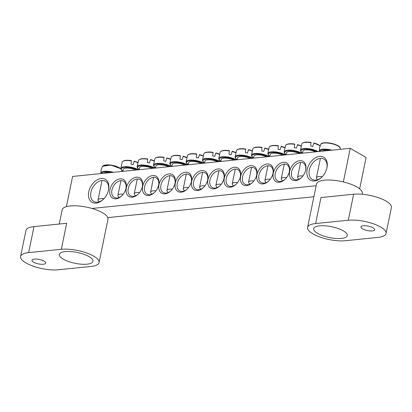 <?xml version="1.0" encoding="UTF-8"?>
<svg xmlns="http://www.w3.org/2000/svg" width="412" height="412" viewBox="0 0 412 412"><rect width="100%" height="100%" fill="white"/><g stroke="black" fill="none" stroke-linecap="round" stroke-linejoin="round"><path stroke-width="0.62" d="M301.728 177.335A9.352 6.355 120 0 1 293.911 179.251A9.352 6.355 120 0 1 291.588 171.861A9.352 6.355 120 0 1 303.263 163.054A9.352 6.355 120 0 1 305.513 170.779M343.356 181.929L350.252 148.335L366.098 157.487L359.655 188.876M313.887 196.74L107.795 217.608M289.646 171.454A10.758 7.308 -60 0 0 292.535 180.07A10.758 7.308 -60 0 0 301.522 177.536A10.758 7.308 -60 0 0 305.586 170.506A10.758 7.308 -60 0 0 300.018 160.644A10.758 7.308 -60 0 0 289.646 171.454M350.252 148.335L72.6 176.449L66.404 206.639M91.948 208.457L316.143 185.75M273.316 173.107A10.758 7.308 -60 0 0 276.205 181.723A10.758 7.308 -60 0 0 285.192 179.194A10.758 7.308 -60 0 0 289.255 172.159A10.758 7.308 -60 0 0 283.683 162.297A10.758 7.308 -60 0 0 273.316 173.107M240.649 176.413A10.758 7.308 -60 0 0 243.538 185.034A10.758 7.308 -60 0 0 252.525 182.501A10.758 7.308 -60 0 0 256.588 175.466A10.758 7.308 -60 0 0 251.021 165.603A10.758 7.308 -60 0 0 240.649 176.413M207.983 179.725A10.758 7.308 -60 0 0 210.872 188.341A10.758 7.308 -60 0 0 219.864 185.807A10.758 7.308 -60 0 0 223.922 178.777A10.758 7.308 -60 0 0 218.355 168.915A10.758 7.308 -60 0 0 207.983 179.725M142.418 186.363A10.758 7.308 -60 0 0 134.42 177.69A10.758 7.308 -60 0 0 126.293 192.548A10.758 7.308 -60 0 0 138.2 194.078A10.758 7.308 -60 0 0 142.264 187.043A10.758 7.308 -60 0 0 142.418 186.363M175.085 183.052A10.758 7.308 -60 0 0 167.087 174.384A10.758 7.308 -60 0 0 158.96 189.242A10.758 7.308 -60 0 0 170.867 190.771A10.758 7.308 -60 0 0 174.925 183.737A10.758 7.308 -60 0 0 175.085 183.052M207.751 179.745A10.758 7.308 -60 0 0 199.753 171.078A10.758 7.308 -60 0 0 191.626 185.936A10.758 7.308 -60 0 0 203.528 187.46A10.758 7.308 -60 0 0 207.591 180.43A10.758 7.308 -60 0 0 207.751 179.745M108.588 189.788A13.251 9.002 -60 0 0 98.736 179.107A13.251 9.002 -60 0 0 88.724 197.41A13.251 9.002 -60 0 0 103.391 199.295A13.251 9.002 -60 0 0 108.392 190.627A13.251 9.002 -60 0 0 108.588 189.788M326.979 167.674A13.251 9.002 -60 0 0 317.127 156.993A13.251 9.002 -60 0 0 307.115 175.296A13.251 9.002 -60 0 0 321.777 177.175A13.251 9.002 -60 0 0 326.783 168.513A13.251 9.002 -60 0 0 326.979 167.674M191.415 181.398A10.758 7.308 -60 0 0 183.422 172.731A10.758 7.308 -60 0 0 175.291 187.589A10.758 7.308 -60 0 0 187.197 189.113A10.758 7.308 -60 0 0 191.261 182.083A10.758 7.308 -60 0 0 191.415 181.398M158.754 184.71A10.758 7.308 -60 0 0 150.756 176.037A10.758 7.308 -60 0 0 142.629 190.895A10.758 7.308 -60 0 0 154.531 192.425A10.758 7.308 -60 0 0 158.594 185.39A10.758 7.308 -60 0 0 158.754 184.71M126.087 188.016A10.758 7.308 -60 0 0 118.09 179.349A10.758 7.308 -60 0 0 109.963 194.207A10.758 7.308 -60 0 0 121.864 195.731A10.758 7.308 -60 0 0 125.928 188.701A10.758 7.308 -60 0 0 126.087 188.016M224.313 178.066A10.758 7.308 -60 0 0 227.208 186.688A10.758 7.308 -60 0 0 236.194 184.154A10.758 7.308 -60 0 0 240.258 177.124A10.758 7.308 -60 0 0 234.685 167.257A10.758 7.308 -60 0 0 224.313 178.066M256.98 174.76A10.758 7.308 -60 0 0 259.869 183.381A10.758 7.308 -60 0 0 268.861 180.847A10.758 7.308 -60 0 0 272.919 173.812A10.758 7.308 -60 0 0 267.352 163.95A10.758 7.308 -60 0 0 256.98 174.76M285.392 178.988A9.352 6.355 120 0 1 277.575 180.904A9.352 6.355 120 0 1 275.257 173.514A9.352 6.355 120 0 1 286.932 164.707A9.352 6.355 120 0 1 289.178 172.437M269.062 180.641A9.352 6.355 120 0 1 261.244 182.557A9.352 6.355 120 0 1 258.921 175.167A9.352 6.355 120 0 1 270.602 166.36A9.352 6.355 120 0 1 272.847 174.091M252.726 182.3A9.352 6.355 120 0 1 244.913 184.215A9.352 6.355 120 0 1 242.591 176.825A9.352 6.355 120 0 1 254.266 168.014A9.352 6.355 120 0 1 256.516 175.744M236.395 183.953A9.352 6.355 120 0 1 228.578 185.869A9.352 6.355 120 0 1 226.255 178.478A9.352 6.355 120 0 1 237.935 169.667A9.352 6.355 120 0 1 240.181 177.397M220.065 185.606A9.352 6.355 120 0 1 212.247 187.522A9.352 6.355 120 0 1 209.924 180.132A9.352 6.355 120 0 1 221.605 171.325A9.352 6.355 120 0 1 223.85 179.05M122.07 195.53A9.352 6.355 120 0 1 114.253 197.446A9.352 6.355 120 0 1 113.429 186.167A9.352 6.355 120 0 1 123.605 181.244A9.352 6.355 120 0 1 125.928 188.634A9.352 6.355 120 0 1 125.856 188.974M138.401 193.877A9.352 6.355 120 0 1 130.583 195.793A9.352 6.355 120 0 1 129.759 184.514A9.352 6.355 120 0 1 139.941 179.591A9.352 6.355 120 0 1 142.264 186.981A9.352 6.355 120 0 1 142.186 187.321M154.732 192.224A9.352 6.355 120 0 1 146.914 194.134A9.352 6.355 120 0 1 146.09 182.861A9.352 6.355 120 0 1 156.272 177.938A9.352 6.355 120 0 1 158.594 185.328A9.352 6.355 120 0 1 158.517 185.668M171.068 190.565A9.352 6.355 120 0 1 163.25 192.481A9.352 6.355 120 0 1 162.426 181.203A9.352 6.355 120 0 1 172.602 176.285A9.352 6.355 120 0 1 174.925 183.675A9.352 6.355 120 0 1 174.853 184.015M187.398 188.912A9.352 6.355 120 0 1 179.581 190.828A9.352 6.355 120 0 1 178.757 179.55A9.352 6.355 120 0 1 188.938 174.631A9.352 6.355 120 0 1 191.261 182.022A9.352 6.355 120 0 1 191.183 182.356M203.729 187.259A9.352 6.355 120 0 1 195.916 189.175A9.352 6.355 120 0 1 195.087 177.896A9.352 6.355 120 0 1 205.269 172.978A9.352 6.355 120 0 1 207.591 180.368A9.352 6.355 120 0 1 207.519 180.703M322.004 176.954A11.691 7.941 120 0 1 312.203 179.375A11.691 7.941 120 0 1 311.173 165.274A11.691 7.941 120 0 1 323.899 159.125A11.691 7.941 120 0 1 326.804 168.364A11.691 7.941 120 0 1 326.701 168.817M103.613 199.068A11.691 7.941 120 0 1 93.818 201.489A11.691 7.941 120 0 1 92.782 187.393A11.691 7.941 120 0 1 105.508 181.239A11.691 7.941 120 0 1 108.413 190.478A11.691 7.941 120 0 1 108.31 190.936M109.206 172.741A7.483 2.415 -168.4 0 0 103.829 173.287M101.151 169.816L101.244 169.487M102.897 166.051L102.408 166.366L101.187 169.754A10.521 3.394 -168.4 0 0 101.033 170.156L100.925 173.581M121.937 171.454L121.9 170.568M120.778 168.76A9.646 3.116 -168.4 0 0 111.75 165.222A9.646 3.116 -168.4 0 0 103.191 165.768M103.906 198.759A7.483 2.415 -168.4 0 0 98.02 199.933A7.483 2.415 -168.4 0 0 98.293 200.829L99.065 201.859M327.597 150.627A7.483 2.415 -168.4 0 0 322.22 151.173M321.288 143.932L320.793 144.252L319.578 147.64A10.521 3.394 -168.4 0 0 319.439 147.965A10.521 3.394 -168.4 0 0 319.424 148.042L319.315 151.467M340.327 149.34L340.276 148.31C340.353 144.303 322.761 140.585 320.845 144.174M319.542 147.702L319.635 147.372M320.793 144.252A10.053 3.244 11.6 0 1 331.233 143.592A10.053 3.244 11.6 0 1 340.281 148.356L339.957 147.862M339.776 147.388A9.646 3.116 -168.4 0 0 331.135 143.294A9.646 3.116 -168.4 0 0 321.576 143.654M322.297 176.645A7.483 2.415 -168.4 0 0 316.411 177.819A7.483 2.415 -168.4 0 0 316.684 178.715L317.451 179.745M217.412 161.787A7.483 2.415 -168.4 0 0 209.646 159.815A7.483 2.415 -168.4 0 0 204.924 161.087L204.512 163.09M215.837 152.934L219.318 154.109A9.646 3.116 -168.4 0 0 215.837 152.934L214.786 156.354A10.521 3.394 -168.4 0 0 213.746 156.117A10.521 3.394 -168.4 0 0 212.695 155.916L213.05 152.347A9.646 3.116 -168.4 0 0 204.754 152.934M204.924 185.874A7.483 2.415 -168.4 0 0 199.583 187.1A7.483 2.415 -168.4 0 0 199.856 188.001L200.778 189.232M201.077 163.44A7.483 2.415 -168.4 0 0 193.31 161.468A7.483 2.415 -168.4 0 0 188.588 162.74L188.176 164.743M199.506 154.588L202.987 155.762A9.646 3.116 -168.4 0 0 199.506 154.588L198.455 158.007A10.521 3.394 -168.4 0 0 197.415 157.77A10.521 3.394 -168.4 0 0 196.364 157.569L196.715 154A9.646 3.116 -168.4 0 0 188.418 154.588M188.593 187.527A7.483 2.415 -168.4 0 0 183.247 188.758A7.483 2.415 -168.4 0 0 183.525 189.654L184.442 190.885M184.746 165.094A7.483 2.415 -168.4 0 0 176.98 163.121A7.483 2.415 -168.4 0 0 172.257 164.393L171.845 166.402M183.175 156.241L186.651 157.415A9.646 3.116 -168.4 0 0 183.175 156.241L182.119 159.665A10.521 3.394 -168.4 0 0 181.079 159.429A10.521 3.394 -168.4 0 0 180.029 159.223L180.384 155.654A9.646 3.116 -168.4 0 0 172.087 156.246M172.262 189.18A7.483 2.415 -168.4 0 0 166.917 190.411A7.483 2.415 -168.4 0 0 167.19 191.307L168.111 192.538M168.415 166.747A7.483 2.415 -168.4 0 0 160.644 164.774A7.483 2.415 -168.4 0 0 155.927 166.046L155.515 168.055M166.839 157.894L170.321 159.073A9.646 3.116 -168.4 0 0 166.839 157.894L165.789 161.319A10.521 3.394 -168.4 0 0 164.748 161.082A10.521 3.394 -168.4 0 0 163.698 160.876L164.053 157.307A9.646 3.116 -168.4 0 0 155.757 157.899M155.927 190.833A7.483 2.415 -168.4 0 0 150.586 192.064A7.483 2.415 -168.4 0 0 150.859 192.96L151.776 194.191M152.079 168.4A7.483 2.415 -168.4 0 0 144.313 166.427A7.483 2.415 -168.4 0 0 139.591 167.705L139.179 169.708M150.509 159.552L153.985 160.726A9.646 3.116 -168.4 0 0 150.509 159.552L149.453 162.972A10.521 3.394 -168.4 0 0 148.413 162.735A10.521 3.394 -168.4 0 0 147.367 162.534L147.717 158.965A9.646 3.116 -168.4 0 0 139.421 159.552M139.596 192.492A7.483 2.415 -168.4 0 0 134.25 193.717A7.483 2.415 -168.4 0 0 134.528 194.613L135.445 195.844M135.749 170.053A7.483 2.415 -168.4 0 0 127.983 168.086A7.483 2.415 -168.4 0 0 123.26 169.358L122.848 171.361M134.173 161.205L137.654 162.38A9.646 3.116 -168.4 0 0 134.173 161.205L133.122 164.625A10.521 3.394 -168.4 0 0 132.082 164.388A10.521 3.394 -168.4 0 0 131.031 164.187L131.387 160.618A9.646 3.116 -168.4 0 0 123.09 161.205M123.265 194.145A7.483 2.415 -168.4 0 0 117.92 195.37A7.483 2.415 -168.4 0 0 118.193 196.267L119.114 197.502M233.743 160.129A7.483 2.415 -168.4 0 0 225.977 158.162A7.483 2.415 -168.4 0 0 221.254 159.434L220.842 161.437M232.172 151.281L235.649 152.455A9.646 3.116 -168.4 0 0 232.172 151.281L231.117 154.701A10.521 3.394 -168.4 0 0 230.076 154.464A10.521 3.394 -168.4 0 0 229.031 154.263L229.381 150.694A9.646 3.116 -168.4 0 0 221.084 151.281M221.259 184.221A7.483 2.415 -168.4 0 0 215.914 185.446A7.483 2.415 -168.4 0 0 216.187 186.342L217.109 187.578M250.074 158.476A7.483 2.415 -168.4 0 0 242.308 156.508A7.483 2.415 -168.4 0 0 237.585 157.781L237.178 159.784M248.503 149.628L251.984 150.802A9.646 3.116 -168.4 0 0 248.503 149.628L247.452 153.048A10.521 3.394 -168.4 0 0 246.412 152.811A10.521 3.394 -168.4 0 0 245.361 152.61L245.717 149.041A9.646 3.116 -168.4 0 0 237.415 149.628M237.59 182.567A7.483 2.415 -168.4 0 0 232.25 183.793A7.483 2.415 -168.4 0 0 232.523 184.689L233.439 185.92M266.409 156.823A7.483 2.415 -168.4 0 0 258.643 154.85A7.483 2.415 -168.4 0 0 253.921 156.127L253.509 158.131M264.834 147.97L268.315 149.149A9.646 3.116 -168.4 0 0 264.834 147.975L263.783 151.395A10.521 3.394 -168.4 0 0 262.743 151.158A10.521 3.394 -168.4 0 0 261.692 150.957L262.047 147.388A9.646 3.116 -168.4 0 0 253.751 147.975M253.926 180.914A7.483 2.415 -168.4 0 0 248.58 182.14A7.483 2.415 -168.4 0 0 248.853 183.036L249.775 184.267M282.74 155.169A7.483 2.415 -168.4 0 0 274.974 153.197A7.483 2.415 -168.4 0 0 270.251 154.469L269.839 156.478M281.169 146.317L284.646 147.491A9.646 3.116 -168.4 0 0 281.169 146.317L280.114 149.741A10.521 3.394 -168.4 0 0 279.073 149.505A10.521 3.394 -168.4 0 0 278.028 149.298L278.378 145.73A9.646 3.116 -168.4 0 0 270.081 146.322M270.257 179.256A7.483 2.415 -168.4 0 0 264.911 180.487A7.483 2.415 -168.4 0 0 265.184 181.383L266.106 182.614M299.076 153.516A7.483 2.415 -168.4 0 0 291.305 151.544A7.483 2.415 -168.4 0 0 286.587 152.816L286.175 154.824M297.5 144.663L300.981 145.838A9.646 3.116 -168.4 0 0 297.5 144.663L296.449 148.088A10.521 3.394 -168.4 0 0 295.409 147.851A10.521 3.394 -168.4 0 0 294.359 147.645L294.714 144.076A9.646 3.116 -168.4 0 0 286.412 144.669M286.587 177.603A7.483 2.415 -168.4 0 0 281.247 178.834A7.483 2.415 -168.4 0 0 281.52 179.73L282.436 180.961M315.407 151.863A7.483 2.415 -168.4 0 0 307.64 149.891A7.483 2.415 -168.4 0 0 302.918 151.163L302.506 153.166M320.098 145.797A9.646 3.116 -168.4 0 0 313.831 143.01L312.78 146.43A10.521 3.394 -168.4 0 0 311.74 146.193A10.521 3.394 -168.4 0 0 310.689 145.992L311.045 142.423A9.646 3.116 -168.4 0 0 302.748 143.01M302.923 175.95A7.483 2.415 -168.4 0 0 297.577 177.175A7.483 2.415 -168.4 0 0 297.85 178.077L298.772 179.308M65.276 251.593A17.149 5.536 -168.4 0 0 59.374 254.441A17.149 5.536 -168.4 0 0 75.056 263.309A17.149 5.536 -168.4 0 0 92.968 261.337A17.149 5.536 -168.4 0 0 83.739 254.24A17.149 5.536 -168.4 0 0 65.276 251.593M34.381 259.091A7.014 2.266 -168.4 0 0 31.966 260.255A7.014 2.266 -168.4 0 0 38.383 263.886A7.014 2.266 -168.4 0 0 45.711 263.077A7.014 2.266 -168.4 0 0 41.936 260.173A7.014 2.266 -168.4 0 0 34.381 259.091M20.6 256.496A23.381 7.55 11.6 0 0 33.181 266.173A23.381 7.55 11.6 0 0 58.36 269.778L91.026 266.466A23.381 7.55 -168.4 0 0 99.076 262.588A23.381 7.55 -168.4 0 0 86.494 252.911A23.381 7.55 -168.4 0 0 61.316 249.306L66.651 223.294L33.99 226.6A23.381 7.55 -168.4 0 0 25.941 230.478L20.6 256.496A23.381 7.55 11.6 0 1 28.649 252.613L61.316 249.306M59.246 224.04L62.166 209.826A23.381 7.55 11.6 0 1 86.587 207.138A23.381 7.55 11.6 0 1 107.975 219.23L99.076 262.588M341.383 238.424A17.149 5.536 -168.4 0 0 347.285 235.582A17.149 5.536 -168.4 0 0 331.603 226.713A17.149 5.536 -168.4 0 0 313.692 228.686A17.149 5.536 -168.4 0 0 322.92 235.782A17.149 5.536 -168.4 0 0 341.383 238.424M372.278 230.926A7.014 2.266 -168.4 0 0 374.693 229.762A7.014 2.266 -168.4 0 0 368.276 226.137A7.014 2.266 -168.4 0 0 360.948 226.945A7.014 2.266 -168.4 0 0 364.723 229.845A7.014 2.266 -168.4 0 0 372.278 230.926M315.633 223.551A23.381 7.55 -168.4 0 0 307.584 227.434A23.381 7.55 -168.4 0 0 320.165 237.111A23.381 7.55 -168.4 0 0 345.349 240.716L378.01 237.405A23.381 7.55 11.6 0 0 386.059 233.527L391.4 207.514A23.381 7.55 -168.4 0 0 378.819 197.837A23.381 7.55 -168.4 0 0 353.64 194.232L320.974 197.539L315.633 223.551L348.3 220.245A23.381 7.55 11.6 0 1 373.478 223.85A23.381 7.55 11.6 0 1 386.059 233.527M307.584 227.434L316.488 184.076A23.381 7.55 11.6 0 1 324.532 180.193A23.381 7.55 11.6 0 1 349.716 183.798A23.381 7.55 11.6 0 1 362.297 193.48L362.133 194.258M113.511 172.309A10.094 3.26 -168.4 0 0 100.873 173.267M101.388 173.534A9.491 3.064 11.6 0 1 111.647 172.494M102.408 166.366A10.053 3.244 11.6 0 1 110.771 165.341A10.053 3.244 11.6 0 1 120.804 168.941M331.902 150.189A10.094 3.26 -168.4 0 0 329.971 149.721A10.094 3.26 -168.4 0 0 319.29 150.802A10.094 3.26 -168.4 0 0 319.259 151.153M319.779 151.42A9.491 3.064 11.6 0 1 329.837 150.339A9.491 3.064 11.6 0 1 330.038 150.38M220.09 161.514A10.094 3.26 -168.4 0 0 213.148 159.006A10.094 3.26 -168.4 0 0 202.436 160.438L203.276 162.029L204.527 163.013M204.543 162.936A9.491 3.064 11.6 0 1 206.355 159.094A9.491 3.064 11.6 0 1 218.921 161.633M215.754 153.187A10.053 3.244 11.6 0 1 219.246 154.34M202.436 160.438L203.858 153.702A10.053 3.244 11.6 0 1 213.04 152.615M203.755 163.167A10.094 3.26 -168.4 0 0 196.812 160.659A10.094 3.26 -168.4 0 0 186.1 162.091L186.945 163.682L188.196 164.666M188.212 164.589A9.491 3.064 11.6 0 1 190.025 160.752A9.491 3.064 11.6 0 1 202.586 163.286M199.423 154.845A10.053 3.244 11.6 0 1 202.91 155.999M186.1 162.091L187.527 155.355A10.053 3.244 11.6 0 1 196.704 154.273M187.424 164.821A10.094 3.26 -168.4 0 0 180.482 162.313A10.094 3.26 -168.4 0 0 169.77 163.744L170.609 165.336L171.861 166.319M171.876 166.242A9.491 3.064 11.6 0 1 173.694 162.405A9.491 3.064 11.6 0 1 186.255 164.939M183.088 156.498A10.053 3.244 11.6 0 1 186.579 157.652M171.196 157.008A10.053 3.244 11.6 0 1 180.374 155.927M171.088 166.474A10.094 3.26 -168.4 0 0 164.151 163.966A10.094 3.26 -168.4 0 0 153.434 165.397L154.279 166.989L155.53 167.972M155.545 167.895A9.491 3.064 11.6 0 1 157.358 164.058A9.491 3.064 11.6 0 1 169.919 166.592M166.757 158.151A10.053 3.244 11.6 0 1 170.249 159.305M153.434 165.397L154.861 158.666A10.053 3.244 11.6 0 1 164.043 157.58M154.757 168.132A10.094 3.26 -168.4 0 0 147.815 165.619A10.094 3.26 -168.4 0 0 137.103 167.051L137.948 168.642L139.199 169.631M139.215 169.548A9.491 3.064 11.6 0 1 141.028 165.712A9.491 3.064 11.6 0 1 153.588 168.25M150.426 159.805A10.053 3.244 11.6 0 1 153.913 160.958M137.103 167.051L138.53 160.32A10.053 3.244 11.6 0 1 147.707 159.233M138.427 169.785A10.094 3.26 -168.4 0 0 131.485 167.272A10.094 3.26 -168.4 0 0 120.773 168.704L121.612 170.295L122.864 171.284M122.879 171.201A9.491 3.064 11.6 0 1 124.697 167.365A9.491 3.064 11.6 0 1 137.258 169.904M134.091 161.458A10.053 3.244 11.6 0 1 137.582 162.611M102.454 166.288L110.807 165.078L120.773 168.719L122.199 161.973A10.053 3.244 11.6 0 1 131.376 160.886M236.421 159.861A10.094 3.26 -168.4 0 0 229.479 157.348A10.094 3.26 -168.4 0 0 218.767 158.78L219.606 160.371L220.858 161.36M220.873 161.277A9.491 3.064 11.6 0 1 222.691 157.441A9.491 3.064 11.6 0 1 235.252 159.98M232.085 151.534A10.053 3.244 11.6 0 1 235.576 152.687M218.767 158.78L220.193 152.049A10.053 3.244 11.6 0 1 229.371 150.962M252.752 158.208A10.094 3.26 -168.4 0 0 245.81 155.695A10.094 3.26 -168.4 0 0 235.097 157.127L235.942 158.718L237.194 159.707M237.209 159.624A9.491 3.064 11.6 0 1 239.022 155.787A9.491 3.064 11.6 0 1 251.583 158.326M248.421 149.88A10.053 3.244 11.6 0 1 251.912 151.034M235.097 157.127L236.524 150.395A10.053 3.244 11.6 0 1 245.701 149.309M269.088 156.555A10.094 3.26 -168.4 0 0 262.145 154.042A10.094 3.26 -168.4 0 0 251.433 155.473L252.273 157.065L253.524 158.053M253.54 157.971A9.491 3.064 11.6 0 1 255.352 154.134A9.491 3.064 11.6 0 1 267.918 156.668M264.751 148.227A10.053 3.244 11.6 0 1 268.243 149.381M251.433 155.473L252.86 148.742A10.053 3.244 11.6 0 1 262.037 147.656M285.418 154.897A10.094 3.26 -168.4 0 0 278.476 152.388A10.094 3.26 -168.4 0 0 267.764 153.82L268.603 155.412L269.855 156.395M269.875 156.318A9.491 3.064 11.6 0 1 271.688 152.481A9.491 3.064 11.6 0 1 284.249 155.015M281.082 146.574A10.053 3.244 11.6 0 1 284.574 147.728M267.764 153.82L269.191 147.089A10.053 3.244 11.6 0 1 278.368 146.002M301.749 153.243A10.094 3.26 -168.4 0 0 294.807 150.735A10.094 3.26 -168.4 0 0 284.095 152.167L284.939 153.758L286.191 154.742M286.206 154.665A9.491 3.064 11.6 0 1 288.019 150.828A9.491 3.064 11.6 0 1 300.58 153.362M297.418 144.921A10.053 3.244 11.6 0 1 300.909 146.075M284.095 152.167L285.521 145.431A10.053 3.244 11.6 0 1 294.698 144.349M318.085 151.59A10.094 3.26 -168.4 0 0 311.142 149.082A10.094 3.26 -168.4 0 0 300.43 150.514L301.27 152.105L302.521 153.089M302.537 153.012A9.491 3.064 11.6 0 1 304.355 149.17A9.491 3.064 11.6 0 1 316.916 151.709M313.748 143.268A10.053 3.244 11.6 0 1 320.047 145.936M300.43 150.514L301.857 143.778A10.053 3.244 11.6 0 1 311.034 142.696M28.649 252.613L33.99 226.6M348.3 220.245L353.64 194.232M102.006 180.513L98.02 199.933M320.397 158.399L316.411 177.819M203.858 153.702C205.006 152.085 208.07 151.631 213.05 152.347M202.601 172.386L199.583 187.1M187.527 155.355C188.675 153.738 191.74 153.29 196.72 154M186.27 174.039L183.247 188.758M180.384 155.654C175.404 154.943 172.345 155.391 171.196 157.013L169.77 163.744M169.94 175.692L166.917 190.411M154.861 158.666C156.009 157.049 159.073 156.596 164.053 157.307M153.604 177.345L150.586 192.064M138.53 160.32C139.678 158.702 142.743 158.249 147.717 158.965M137.273 179.004L134.25 193.717M122.199 161.973C123.343 160.356 126.407 159.902 131.387 160.618M120.943 180.657L117.92 195.37M220.193 152.049C221.342 150.432 224.401 149.978 229.381 150.694M218.937 170.733L215.914 185.446M236.524 150.395C237.673 148.778 240.737 148.325 245.717 149.041M235.267 169.08L232.25 183.793M252.86 148.742C254.003 147.125 257.067 146.672 262.047 147.388M251.598 167.421L248.58 182.14M269.191 147.089C270.339 145.472 273.398 145.019 278.378 145.73M267.934 165.768L264.911 180.487M285.521 145.431C286.67 143.814 289.734 143.366 294.714 144.076M284.265 164.115L281.247 178.834M301.857 143.778C303 142.161 306.065 141.713 311.045 142.423M313.831 143.01L320.103 145.776M300.6 162.462L297.577 177.175M92.638 208.657L92.7 208.379"/></g></svg>
